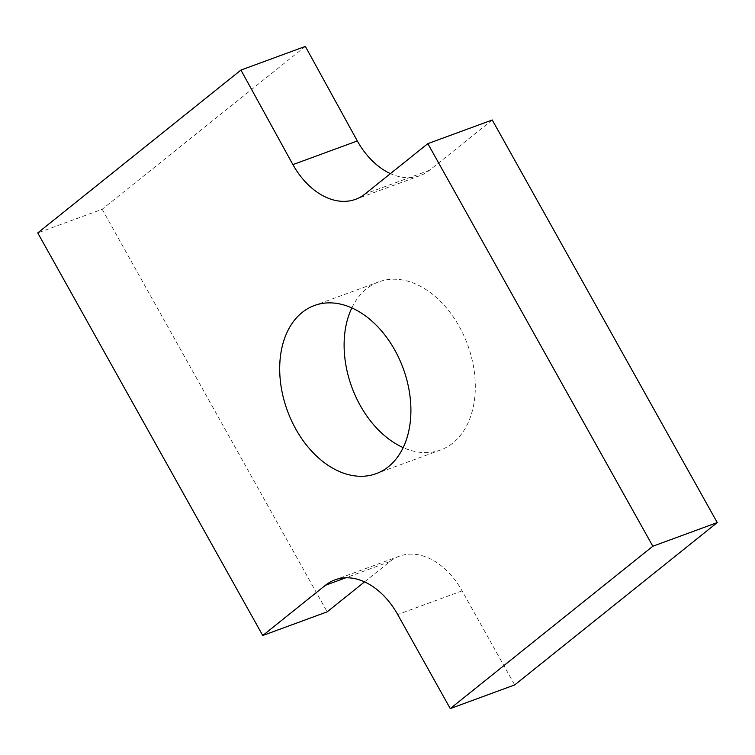 <?xml version="1.0" encoding="UTF-8"?>
<svg xmlns="http://www.w3.org/2000/svg" width="755" height="755" viewBox="0 0 755 755"><rect width="100%" height="100%" fill="white"/><g stroke="black" fill="none" stroke-linecap="round" stroke-linejoin="round"><path stroke-width="0.57" stroke-dasharray="3.77 2.83" d="M492.251 119.979L429.548 170.234A69.904 48.112 69.8 0 1 420.007 175.651A69.904 48.112 69.8 0 1 390.429 173.622M364.571 581.869L389.863 561.597A69.904 48.112 69.8 0 1 399.414 556.18A69.904 48.112 69.8 0 1 462.098 590.872L514.674 684.936M305.36 46.404L102.161 209.258L37.75 232.918M102.161 209.258L327.16 611.852M351.839 307.898A89.562 61.646 69.8 0 1 378.821 281.851A89.562 61.646 69.8 0 1 459.144 326.292A89.562 61.646 69.8 0 1 440.59 449.98A89.562 61.646 69.8 0 1 403.161 447.592M429.548 170.234L365.137 193.893M462.098 590.872L397.687 614.532M389.863 561.597L345.771 577.792M420.007 175.651L355.586 199.311M399.414 556.18L334.993 579.84M378.821 281.851L314.41 305.511M440.59 449.98L376.179 473.649"/><path stroke-width="1.13" d="M292.902 164.618L240.939 70.064L37.75 232.918L262.749 635.512L325.452 585.257A69.904 48.112 69.8 0 1 334.993 579.84A69.904 48.112 69.8 0 1 397.687 614.532L450.254 708.596L652.839 546.233L427.84 143.639L365.137 193.893A69.904 48.112 69.8 0 1 355.586 199.311A69.904 48.112 69.8 0 1 292.902 164.618L357.313 140.959L305.36 46.404L240.939 70.064M390.429 173.622A69.904 48.112 69.8 0 1 357.313 140.959M652.839 546.233L717.25 522.573L492.251 119.979L427.84 143.639M717.25 522.573L514.674 684.936L450.254 708.596M364.571 581.869L327.16 611.852L262.749 635.512M403.161 447.592A89.562 61.646 69.8 0 1 351.839 307.898M394.733 349.952A89.562 61.646 69.8 0 1 376.179 473.649A89.562 61.646 69.8 0 1 287.428 410.833A89.562 61.646 69.8 0 1 314.41 305.511A89.562 61.646 69.8 0 1 394.733 349.952M345.771 577.792L325.452 585.257"/></g></svg>
